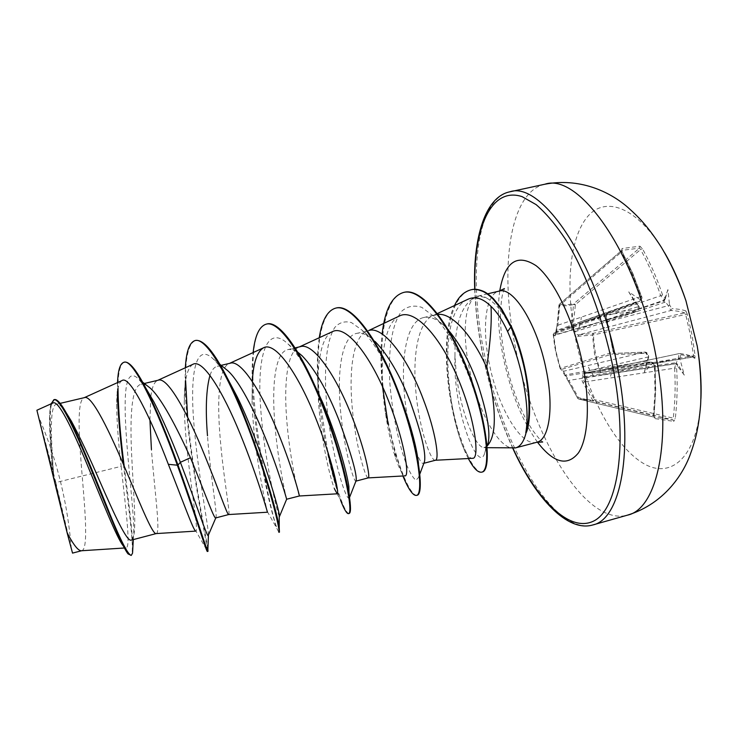<?xml version="1.0" encoding="UTF-8"?>
<svg xmlns="http://www.w3.org/2000/svg" width="738" height="738" viewBox="0 0 738 738"><rect width="100%" height="100%" fill="white"/><g stroke="black" fill="none" stroke-linecap="round" stroke-linejoin="round"><path stroke-width="0.55" stroke-dasharray="3.69 2.77" d="M664.606 300.218L665.408 298.318L662.586 295.071C657.263 279.01 650.556 263.558 642.466 248.697L639.911 246.197L622.005 248.54L621.747 250.403L639.542 248.125L640.621 249.536C648.665 264.296 655.335 279.647 660.63 295.606L664.606 300.218L663.831 301.445L667.41 304.296L670.87 310.504C676.894 310.873 681.497 311.667 684.698 312.894L685.639 314.388L690.371 334.877L693.489 355.605L693.111 357.007C689.864 355.495 685.196 354.332 679.126 353.53L678.028 359.609L675.796 363.714L676.783 363.613L676.017 363.557L674.587 368.161L676.626 368.077L677.742 364.849L676.202 363.557L584.293 377.588L584.505 376.648L611.839 372.201L679.873 358.004L680.777 354.766L679.541 353.511L586.599 373.179L601.055 372.515L600.778 371.232C596.203 359.591 593.786 347.478 593.555 334.904L593.251 333.29L592.466 334.895L594.477 353.576L599.763 371.555L585.317 372.321C583.177 372.561 582.393 374.074 582.955 376.85C581.507 377.902 581.498 379.821 582.919 382.616L592.706 400.337L594.367 399.636L584.551 381.943L674.587 368.161C675.602 384.941 675.169 401.693 673.277 418.4L672.761 419.811L673.794 421.361L675.298 418.64C677.198 401.823 677.641 384.978 676.626 368.077M680.777 354.766C686.903 355.587 691.607 356.768 694.901 358.317L695.122 355.578L691.986 334.72L687.226 314.093L593.555 334.904L578.103 336.325C575.917 336.39 574.524 334.895 573.915 331.851C572.061 330.864 571.24 328.751 571.452 325.504L573.527 304.554C567.005 306.039 562.153 306.233 558.98 305.145L557.024 325.532L559.413 304.222L559.764 305.329L558.915 305.172L559.413 304.222L621.747 250.403L559.533 304.176C562.67 305.301 567.476 305.098 573.961 303.567L573.527 304.554L575.372 304.702L573.961 303.567L639.542 248.125L639.911 246.197M568.269 381.149L577.771 398.4L578.657 399.046L593.463 400.983L592.706 400.337L577.771 398.4L568.269 381.149L561.932 370.421L560.114 368.465L563.509 371.269L645.012 352.1L648.425 356.5L648.545 357.607L648.702 356.851L648.149 358.114L648.001 356.685C647.494 353.899 646.423 352.386 644.809 352.127L614.247 353.447L613.167 352.063L615.446 354.572L646.202 353.29M637.697 309.591L638.665 306.316L637.697 309.591L607.208 312.838L606.562 314.536L554.303 332.847L553.205 334.332L555.649 351.749L560.114 368.465L613.26 352.146L606.092 315.882L606.433 314.563L636.866 311.362L556.065 334.508L554.146 332.884L553.537 334.222L555.991 351.574L560.428 368.234L561.701 369.387L614.247 353.447L615.446 354.572M648.702 356.851L589.671 370.485L565.28 374.941L565.861 375.919L651.571 362.164C653.093 362.478 654.043 364.046 654.421 366.869L568.906 380.402L578.352 397.588L653.471 415.605L654.975 391.26L654.421 366.869L655.169 366.74L655.731 391.223L653.997 415.632L655.178 418.649L654.274 417.154L578.657 399.046L577.706 398.336L578.352 397.588L578.601 399.037L654.228 417.145L653.471 415.605L654.219 415.66L654.44 417.228L672.761 419.811L593.463 400.983L594.367 399.636L675.298 418.64M648.425 356.5L648.674 356.537C648.407 355.079 648.407 355.079 648.674 356.537C648.102 353.603 646.885 352.118 645.012 352.1L614.385 353.419L613.555 352.054L606.378 315.689L553.196 334.342L554.948 335.928L557.024 325.532L640.769 296.584L632.134 273.826L621.534 251.926L621.793 250.21L622.162 251.326L621.534 251.926L559.764 305.329L557.845 325.652L556.47 331.371L580.225 323.244L638.278 306.704L637.872 305.338L635.031 302.589L640.03 301.15L640.769 296.584L641.47 296.169C642.512 297.451 642.032 299.111 640.03 301.15L580.797 321.805L581.286 317.266M664.541 252.636C637.457 206.594 604.975 195.155 587.134 217.147C569.155 239.149 565.437 288.337 575.336 337.736C586.221 391.878 613.02 444.239 641.903 462.495C670.648 481.01 698.397 457.292 700.934 398.594M687.226 314.093L685.879 310.947L684.698 312.894L593.251 333.29L578.915 334.831L670.87 310.504L671.931 308.632L669.763 305.283L602.107 323.106L575.455 331.528L574.847 330.541L664.025 300.2L664.966 298.309M665.408 298.318L667.918 289.582L669.44 304.167L667.41 304.296M622.005 248.54L621.94 251.298L632.798 273.318L641.47 296.169L640.492 299.397L638.942 301.288M637.872 305.338L628.721 291.851L639.892 299.453M607.208 312.838L605.972 315.652L613.167 352.063M56.475 490.595L71.309 548.638L53.394 474.562L38.182 415.752L56.475 490.595M487.366 445.152L486.443 446.481L483.851 447.615C475.235 447.477 460.447 411.5 456.287 373.668L454.968 356.186C454.709 326.666 460.577 307.497 472.551 298.687C477.163 295.993 482.191 295.984 487.624 298.669C484.054 296.279 480.798 295.431 477.855 296.113L475.346 297.128C464.239 303.392 462.237 335.845 469.58 369.895C477.698 409.784 498.039 447.911 513.002 448.132M486.443 446.481L487.08 446.029M526.489 432.173C530.188 417.57 529.902 398.428 525.622 374.738C522.495 358.585 517.919 343.733 511.923 330.181C504.571 314.12 496.471 303.613 487.624 298.669M81.383 550.76L81.697 550.705C88.173 549.515 85.479 514.607 82.186 476.001L55.82 482.578L53.551 473.473C50.931 437.117 49.501 405.513 56.392 404.258C58.745 403.741 61.955 406.463 66.023 412.441M121.899 380.624C118.384 382.828 116.641 390.974 116.669 405.07C116.881 422.33 118.375 442.763 121.152 466.342L82.186 476.001L81.457 466.997C78.569 431.868 77.315 400.78 83.864 397.847L84.483 397.625M131.309 540.124L132.729 538.611C137.056 530.871 133.338 492.2 131.641 454.553C129.925 418.289 131.152 386.232 141.069 384.267C143.606 383.668 146.622 384.922 150.128 388.031M156.188 533.583L156.29 533.556C160.764 532.984 154.611 491.194 151.428 449.654M215.717 517.938L215.81 517.891C217.922 516.812 210.422 476.379 207.489 435.752M228.706 514.543L228.706 514.543C230.671 514.626 222.673 473.824 219.758 432.717C217.212 398.898 218.992 368.188 228.78 363.723L230.182 363.225M286.658 499.322C286.667 499.921 277.22 459.903 274.499 419.147C271.925 383.991 275.375 352.183 287.746 349.637C291.861 348.687 296.658 350.744 302.128 355.808M299.324 495.991L299.324 495.991C298.807 496.296 289.13 456.637 286.473 416.177C284.093 382.994 287.211 352.487 298.447 347.34L300.329 346.666M356.186 480.484L355.854 481.139C353.567 482.32 342.432 443.27 339.95 402.92C337.506 368.142 342.469 336.353 356.491 333.401C361.924 332.174 368.151 334.886 375.162 341.556L362.127 330.2C375.605 344.231 388.133 365.919 399.71 395.264M368.124 477.91L368.124 477.91C365.255 478.325 354.055 439.793 351.648 400.024C349.415 367.459 353.779 337.183 366.343 331.371L368.769 330.504M424.488 461.601L423.372 463.409C418.916 465.189 406.149 427.044 403.898 387.072C401.583 352.709 407.994 320.846 423.575 317.561C430.355 316.048 437.708 319.24 445.641 327.146L434.082 316.565C465.955 347.321 491.305 436.149 484.765 452.662C479.146 475.89 452.542 410.734 454.968 356.186M435.438 460.244L435.171 460.272C430.097 460.798 417.505 423.335 415.337 384.24C413.243 352.284 418.741 322.248 432.542 315.818L438.068 314.37M149.934 420.051L150.81 396.767M150.866 396.352C151.936 387.579 154.076 382.321 157.277 380.559L158.255 380.208M209.998 375.282C211.751 370.07 214.177 367.072 217.276 366.269C220.275 365.587 223.798 367.081 227.848 370.771M121.152 466.342C125.7 508.482 131.041 547.661 126.032 547.9L123.237 545.871L128.052 553.897M52.961 402.985C50.719 404.35 49.575 409.848 49.538 419.479C49.63 432.468 50.636 448.999 52.546 469.073L36.9 410.236M55.82 482.578L72.527 553.113M145.552 387.635L138.587 379C109.658 351.002 136.945 512.809 133.495 536.092L132.729 538.611M124.473 362.164C120.174 363.733 118.006 372.404 117.988 388.179M124.205 466.259C128.956 502.117 131.871 528.648 132.932 545.862M54.418 399.562C47.795 400.817 50.396 435.909 53.523 473.261L53.551 473.473M117.545 382.598L117.397 391.74M123.384 464.35C129.132 512.227 135.451 554.902 130.635 555.594M50.95 403.898C50.129 407.072 49.695 411.675 49.658 417.699C49.76 431.361 50.71 448.215 52.509 468.252L53.523 473.261M52.546 469.073L52.509 468.252M467.661 299.407C428.741 316.196 456.149 460.613 472.689 458.298M399.304 316.058C382.026 323.881 378.945 371.057 385.421 412.929C388.114 430.503 391.426 445.254 395.328 457.173C399.406 469.285 402.625 475.512 404.987 475.872M332.275 331.722C320.181 337.358 316.224 367.81 318.548 401.942C320.79 437.8 329.369 475.512 334.323 488.547C335.615 491.978 336.537 493.731 337.118 493.814M252.313 381.463L252.055 400.005C252.968 446.518 265.597 505.152 267.304 511.48L267.46 512.218M192.932 364.304C187.046 368.179 184.168 380.78 184.288 402.109C184.122 452.763 199.564 531.664 195.939 531.102L207.489 551.286C207.941 547.264 185.856 445.254 185.072 383.815L185.358 367.764M208.42 535.05C208.9 529.155 198.356 476.047 194.159 426.85C189.721 377.395 194.564 341.343 212.996 358.714C217.553 363.022 222.562 369.904 228.033 379.369M279.213 516.268C276.713 511.083 263.909 456.859 260.615 407.348C256.962 357.487 266.04 322.976 288.106 344.046C295.984 351.722 304.24 364.148 312.884 381.334M348.862 486.314L349.637 497.025M349.535 497.44C346.832 505.179 329.886 450.863 326.122 396.887C324.166 366.592 326.676 339.867 334.886 327.349C339.452 322.377 344.978 320.79 351.472 322.598L362.127 330.2M418.492 463.565C419.212 470.023 419.239 474.635 418.584 477.403L416.066 480.207C413.474 478.575 410.374 473.611 406.786 465.309C399.47 446.37 392.312 414.876 389.885 383.271C387.939 351.832 391.601 323.761 401.841 311.113C407.468 306.187 414.119 304.932 421.795 307.349L434.082 316.565M207.867 548.629C205.874 535.484 192.581 471.536 187.618 417.173M185.607 380.707C185.339 356.546 188.697 343.124 195.671 340.43M279.434 532.163C273.097 534.967 231.686 330.707 266.796 324.019M349.111 513.482C346.565 513.547 342.635 505.419 337.34 489.11M327.663 451.204L319.406 396.324M319.259 394.765C315.209 350.393 320.08 311.427 336.177 308.014M417.081 495.253C409.101 497.08 391.555 451.398 384.609 399.941C377.422 348.539 382.782 297.552 403.88 292.396M482.255 472.016C472.523 474.276 454.912 433.095 449.008 386.952C443.012 340.679 449.59 295.818 471.075 289.794M278.844 532.329L276.953 528.611C270.717 512.412 254.472 440.872 252.405 386.306C251.87 373.585 252.11 362.33 253.143 352.552M337.155 493.814L340.587 500.281C332.497 479.276 322.229 435.697 318.742 394.987L318.715 394.664M318.595 393.28C316.768 371.998 316.999 353.474 319.268 337.727M402.883 475.992L394.885 452.357L385.421 412.929M382.515 386.666C380.587 367.478 380.457 349.923 382.136 334.019M468.344 458.519C450.245 425.466 437.182 340.144 454.525 305.541M59.99 500.954L45.313 442.339M651.137 362.137L652.309 363.382L644.403 372.21L648.545 357.607M654.947 366.712L655.169 366.74C655.03 365.596 655.03 365.596 655.169 366.74C655.427 364.83 654.283 363.299 651.746 362.146L654.947 366.712L655.326 373.696L655.427 394.692L653.997 415.632M678.028 359.609C678.702 358.198 679.347 358.041 679.984 359.157L684.32 375.144L678.194 364.895L676.783 363.613M662.586 295.071L573.241 325.615L571.452 325.504M650.778 362.146L646.617 362.054L648.149 358.114M640.492 299.397L639.726 301.215L556.655 330.421L555.779 331.611L556.47 331.371L556.074 334.535L554.948 335.928M676.894 363.585L602.153 374.969L611.295 373.576L610.04 378.197M605.972 315.652L606.461 314.554L554.146 332.884L553.196 334.342L554.745 346.795L559.367 366.113L560.557 369.092L563.509 371.269L565.28 374.941L564.598 375.218L565.861 375.919L568.906 380.402L568.223 381.103L561.932 370.421M665.159 302.146L602.107 323.106C602.863 326.002 603.785 327.626 604.892 327.986M578.103 336.325L578.915 334.831C577.015 335.015 575.861 333.917 575.455 331.528L573.915 331.851L574.847 330.541L573.241 325.615L575.372 304.702L640.621 249.536L642.466 248.697M597.9 316.98C598.822 319.812 599.929 321.381 601.202 321.667L664.191 300.735M636.221 301.879L568.445 326.178M578.961 327.93L580.225 323.244L635.861 303.272M612.743 367.644L611.839 372.201L676.764 362.579M582.919 382.616L584.551 381.943C583.186 379.895 583.094 378.446 584.293 377.588L582.955 376.85L584.505 376.648L584.524 374.369L586.12 373.244L600.88 372.533L693.111 357.007L601.055 372.515L599.763 371.555L600.778 371.232L695.122 355.578M647.088 360.947L589.671 370.485C589.044 367.69 588.001 366.131 586.544 365.827M593.168 376.721C592.706 373.871 591.83 372.266 590.538 371.906L647.992 362.34M585.317 372.321L586.415 373.207L679.541 353.511C685.75 354.323 690.537 355.513 693.923 357.072L694.901 358.317M667.918 289.582L663.831 301.445M684.32 375.144L675.796 363.714M644.403 372.21L646.617 362.054M628.721 291.851L635.031 302.589M544.884 184.223C508.602 192.194 499.183 271.501 515.788 349.166C533.288 438.538 585.963 526.6 627.401 515.17M685.879 310.947C682.641 309.748 677.991 308.973 671.931 308.632M669.763 305.283L669.44 304.167M621.94 251.298L632.577 273.281L641.248 296.132M638.361 305.255L638.665 306.316M592.789 524.958C553.841 535.65 502.836 446.545 484.931 356.758C468.058 278.706 475.641 199.352 509.727 191.843M512.901 448.132C500.115 420.19 490.29 389.95 483.408 357.404C478.492 333.807 475.659 311.104 474.921 289.305M536.72 442.293C521.093 447.043 498.03 407.358 489.571 364.941C481.702 328.438 485.327 293.973 499.036 291.141M537.43 442.127C522.209 420.66 510.917 392.865 503.556 358.751C498.307 333.022 497.034 310.43 499.737 290.966M511.923 330.181L511.517 326.814M652.309 363.382L652.927 363.4M655.178 418.649L673.794 421.361M679.984 359.157L679.873 358.004M71.309 548.638C69.538 526.277 66.005 504.257 60.719 482.597C55.119 459.746 47.601 437.468 38.182 415.752M474.728 289.314C475.503 311.122 478.344 333.797 483.261 357.349C490.124 389.867 499.94 420.125 512.698 448.123M504.432 288.586L503.048 292.783C502.052 295.154 501.185 301.639 500.465 312.229C500.216 326.334 501.775 342.045 505.143 359.351C511.554 388.326 520.631 411.85 532.375 429.931C543.749 445.171 541.701 440.079 542.688 442.025M483.851 447.615L487.2 447.68M423.372 463.409L423.861 463.279M56.392 404.258L60.138 403.372M141.069 384.267L144.325 383.492M217.276 366.269L221.16 365.356M287.746 349.637L295.08 347.902M356.491 333.401L366.343 331.371M423.575 317.561L435.558 314.729M126.032 547.9L124.381 548.002M133.495 536.092L133.283 539.598M117.397 391.066L116.669 405.07M49.658 417.699L49.538 419.479M437.422 313.53L432.542 315.818M299.462 346.869L298.447 347.34M229.546 363.373L228.78 363.723M157.831 380.31L157.277 380.559M477.855 296.113L487.68 293.807M472.551 298.678L475.346 297.128M212.996 358.714L219.97 364.387M288.106 344.046L297.682 352.091M418.584 477.403L419.867 473.962M484.765 452.662L487.071 446.001M395.328 457.173L394.885 452.357M318.548 401.942L318.742 394.987M252.055 400.005L252.405 386.306M267.304 511.48L276.953 528.611M184.288 402.109L185.072 383.815M142.637 382.173L138.587 379M636.018 301.943L568.454 326.168M556.987 325.541L555.336 335.043L637.162 311.307C639.329 309.406 639.911 307.755 638.914 306.353L638.822 306.039"/><path stroke-width="1.11" d="M700.934 398.594C701.589 382.229 700.353 364.71 697.225 346.03L685.953 300.79C679.938 282.829 672.798 266.778 664.541 252.636M487.2 447.68L515.687 447.855C520.502 446.536 524.008 441.333 526.212 432.247L525.788 432.754C528.353 418.372 527.07 399.323 521.941 375.596L520.954 371.334C517.421 356.943 512.975 343.677 507.596 331.537C502.578 320.449 497.043 312.054 490.991 306.371C491.877 321.611 490.438 342.008 486.674 367.533L490.336 382.469C496.563 416.158 495.475 437.348 487.08 446.029M525.788 432.754C530.391 418.501 530.105 397.966 524.921 371.149C521.572 355.116 516.914 340.384 510.945 326.943L507.596 331.537M526.212 432.247L526.489 432.173C534.155 411.869 527.163 360.762 511.517 326.814L510.945 326.943L501.037 308.881L492.956 298.899C488.833 295.006 485.401 292.488 482.652 291.353C477.873 289.416 473.925 288.918 470.798 289.859L471.342 289.73C474.469 288.789 478.427 289.287 483.205 291.224C485.955 292.359 489.395 294.868 493.51 298.77L501.6 308.742L511.517 326.814M60.138 403.372L84.483 397.625C91.77 394.35 110.165 432.514 127.323 473.575C141.844 508.048 152.84 534.838 156.188 533.583L195.635 531.12M66.023 412.441L71.411 421.232C79.962 437.182 89.316 456.96 99.473 480.567C114.731 515.364 126.945 542.126 131.309 540.124L156.225 533.574M142.637 382.173L150.128 388.031C161.078 397.468 176.889 427.597 190.469 457.726C204.74 492.228 214.075 519.238 215.717 517.938L228.706 514.543C227.396 515.668 218.42 488.648 204.26 454.267C187.775 413.64 167.627 376.463 158.255 380.208L144.325 383.492M219.97 364.387L227.848 370.771C239.121 380.826 254.093 409.821 265.754 438.833C279.029 471.637 286.436 498.335 286.639 499.229L299.333 495.991C299.914 496.683 292.894 469.506 279.185 435.457C263.337 395.273 241.529 359.046 230.182 363.225L221.16 365.356M297.682 352.091L302.128 355.808C315.218 369.461 327.534 391.002 339.083 420.429C351.233 453.916 356.934 473.934 356.186 480.484L349.535 497.44M295.08 347.902L300.329 346.666C313.567 342.063 336.934 377.386 352.164 417.145C365.43 450.807 370.577 478.104 368.216 477.901L355.928 481.13M375.162 341.556C388.419 355.393 400.208 375.707 410.531 402.496C421.426 433.326 426.084 453.031 424.488 461.601L419.867 473.962M435.346 460.263L472.689 458.298C479.608 459.036 475.89 421.416 458.427 379.535C441.149 337.543 414.682 307.709 399.304 316.058L368.769 330.504C383.788 325.504 408.64 359.95 423.28 399.295C436.121 432.597 439.497 459.986 435.438 460.244L423.861 463.279M151.428 449.654L149.934 420.051M207.489 435.752C205.339 409.286 206.17 389.129 209.998 375.282M446.758 328.29C459.211 342.294 469.7 361.371 478.233 385.504C487.172 413.059 490.484 432.173 488.169 442.837L487.366 445.152M438.068 314.37C452.514 312.884 472.809 336.325 486.674 367.533M123.237 545.871C116.872 538.002 102.407 501.342 87.029 464.257C71.651 427.164 58.219 399.784 52.961 402.985L36.9 410.236L67.13 532.818C73.514 544.912 78.265 550.899 81.383 550.76L124.381 548.002M81.512 550.76L72.527 553.113L67.13 532.818M190.469 457.726L180.376 462.311C171.4 438.962 162.581 418.852 153.91 401.961L145.552 387.635M215.8 517.928L208.199 535.567C206.972 537.015 196.557 504.441 180.376 462.311L177.978 465.023C167.129 435.143 156.604 409.904 146.41 389.295C136.668 370.236 129.353 361.186 124.473 362.164L123.864 362.312C120.109 363.539 117.997 370.301 117.545 382.598M117.988 388.179C118.274 410.134 120.34 436.158 124.205 466.259M132.932 545.862L132.563 553.113L131.244 555.428C127.416 554.423 118.79 536.84 105.368 502.698C92.416 470.659 77.462 433.455 67.149 414.47C61.429 403.926 57.186 398.954 54.418 399.562L50.95 403.898M208.42 535.05L207.812 551.185C206.428 549.819 195.21 512.476 177.978 465.023L177.323 465.189C156.345 407.127 132.858 357.948 123.864 362.312M117.397 391.74C117.914 412.625 119.916 436.831 123.384 464.35M131.244 555.428L128.052 553.897C121.622 546.102 106.078 505.908 89.787 466.195C73.477 426.389 59.51 397.8 53.791 399.719M207.812 551.185L207.396 551.489C206.695 552.993 195.386 514.949 177.323 465.189L168.347 464.322C150.377 417.182 129.63 374.636 121.899 380.624L84.233 397.681M490.991 306.371C482.772 298.226 474.995 295.901 467.661 299.407L437.422 313.53M368.197 477.901L404.987 475.872C409.922 476.637 404.249 439.248 387.007 397.062C369.941 354.96 345.882 324.194 332.275 331.722L299.462 346.869M299.333 495.991L337.118 493.814C339.784 494.755 331.823 457.495 314.526 415.199C297.285 372.764 275.274 341.224 263.503 347.801C257.036 351.685 253.3 362.902 252.313 381.463M228.706 514.543L267.46 512.218C267.737 513.233 257.497 476.278 240.053 433.64C222.728 391.094 202.682 358.631 192.932 364.304L157.831 380.31M195.542 530.963C192.987 529.524 182.839 500.595 168.347 464.322M228.033 379.369L237.212 396.786C259.324 442.025 277.811 504.903 279.213 514.404L279.213 516.268M312.884 381.334L322.672 402.551C336.482 434.968 346.306 469.921 348.862 486.314L349.019 494.1C350.937 506.471 350.965 512.938 349.111 513.482L348.539 513.639C346.786 513.879 344.139 509.423 340.587 500.281M399.71 395.264C410.273 423.372 416.536 446.149 418.492 463.565M207.996 551.323L207.867 548.629M187.618 417.173L185.607 380.707M195.671 340.43C204.408 339.323 216.428 354.84 231.723 386.98C255.911 437.846 277.304 512.255 279.222 527.513L279.434 532.163L278.844 532.329C280.883 532.827 270.311 487.357 250.339 433.418C230.441 379.461 206.631 336.86 195.072 340.569L195.671 340.43M253.143 352.552C254.924 335.753 259.287 326.288 266.215 324.157L266.796 324.019C279.333 319.997 301.713 352.303 320.384 398.714C334.904 434.221 345.652 473.067 349.019 494.1M337.34 489.11C333.982 478.501 330.762 465.872 327.663 451.204M319.406 396.324L319.259 394.765M319.268 337.727C321.916 320.458 327.368 310.597 335.606 308.152L336.177 308.014C352.681 303.217 380.854 343.557 400.024 396.112C419.341 448.63 424.405 494.303 417.081 495.253L416.518 495.41C413.04 495.881 408.492 489.405 402.883 475.992M382.136 334.019C384.812 310.025 391.869 296.196 403.326 292.525L403.88 292.396C422.597 286.805 452.486 327.478 470.549 377.533C488.842 427.772 491.148 470.595 482.255 472.016L481.702 472.163C477.966 472.846 473.51 468.298 468.344 458.519M185.358 367.764C186.244 351.436 189.482 342.377 195.072 340.569M266.215 324.157C280.302 319.895 306.344 361.343 325.873 414.59C345.513 467.809 353.271 513.399 348.539 513.639M318.715 394.664L318.595 393.28M335.606 308.152C352.091 303.355 380.245 343.696 399.424 396.26C418.732 448.787 423.824 494.46 416.518 495.41M388.059 423.843L382.515 386.666M403.326 292.525C422.025 286.944 451.896 327.617 469.958 377.681C488.252 427.92 490.576 470.752 481.702 472.163M454.525 305.541C458.39 297.036 463.815 291.814 470.798 289.859M627.401 515.17C656.958 509.238 672.844 440.595 655.87 355.55C637.069 253.595 578.896 172.249 544.884 184.223L509.727 191.843C541.591 180.275 597.817 262.746 617.171 365.365C634.542 450.983 620.584 519.543 592.789 524.958L627.401 515.17C660.741 504.94 681.036 478.897 689.938 455.355C695.62 439.903 698.738 427.468 700.62 404.922C701.57 385.928 700.436 366.297 697.225 346.03L685.953 300.79C679.264 281.381 671.045 263.521 661.294 247.202C649.043 228.171 640.455 218.651 628.186 207.682C609.274 191.077 579.118 177.609 544.884 184.223M474.921 289.305C472.91 229.869 490.318 186.161 522.107 196.64L536.12 204.62C545.954 213.097 555.852 224.832 565.825 239.813C585.557 272.193 602.937 318.53 612.715 366.039C628.352 444.913 617.826 509.663 593.536 521.111C569.229 533.02 536.618 499.525 512.901 448.132M487.68 293.807L499.036 291.141C513.288 286.169 537.356 324.508 546.148 369.59C554.127 407.671 549.229 439.894 536.72 442.293L542.688 442.025M499.737 290.966C504.884 261.713 517.006 253.3 536.12 265.708C554.137 279.767 573.98 320.735 582.623 364.028C590.409 402.865 588.287 438.197 578.426 452.92C567.245 466.693 553.574 463.095 537.43 442.127M512.698 448.123C535.751 498.851 567.707 532.449 592.789 524.958M499.036 291.141L504.432 288.586M515.687 447.855L536.72 442.293M71.411 421.232L67.149 414.47M153.91 401.961L146.41 389.295M133.283 539.598L132.563 553.113M263.512 347.801L229.546 363.373M237.212 396.786L231.723 386.98M279.213 514.404L279.222 527.513M322.672 402.551L320.384 398.714M279.517 516.397L286.639 499.229M487.071 446.001L488.169 442.837M334.323 488.556L337.155 493.814M474.728 289.314C472.763 237.378 485.355 196.769 509.727 191.843"/></g></svg>
